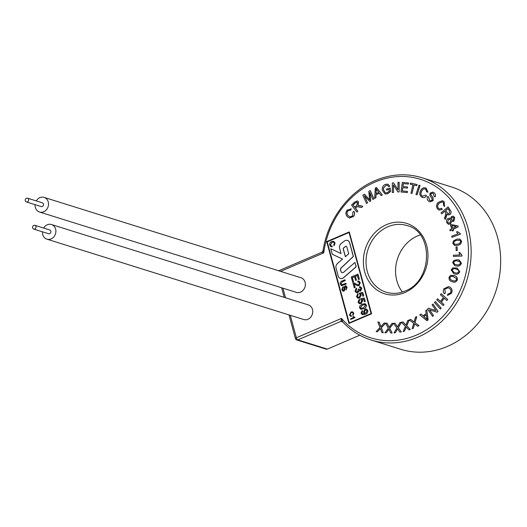 <?xml version="1.0" encoding="UTF-8"?>
<svg xmlns="http://www.w3.org/2000/svg" width="527" height="527" viewBox="0 0 527 527"><rect width="100%" height="100%" fill="white"/><g stroke="black" fill="none" stroke-linecap="round" stroke-linejoin="round"><path stroke-width="0.79" d="M345.218 240.556A4.012 3.465 -72.6 0 0 344.427 241.017L341.18 243.494A4.012 3.465 -72.6 0 0 339.605 248.164L341.088 253.612L330.778 248.744L332.267 254.231L342.576 259.1L337.412 263.592A4.012 3.465 -72.6 0 0 336.035 268.105L338.189 276.023A4.012 3.465 -72.6 0 0 340.363 278.408A4.012 3.465 -72.6 0 0 343.558 277.643L356.1 266.734L354.928 262.439L343.637 272.261A2.009 1.733 107.4 0 1 340.956 271.451L340.567 270.035A2.009 1.733 107.4 0 1 341.193 267.835L353.301 256.451L349.592 242.802A4.012 3.465 -72.6 0 0 347.425 240.417A4.012 3.465 -72.6 0 0 345.218 240.556M346.338 246.32A1.001 0.863 -72.6 0 0 345.626 246.491L343.742 247.967A1.001 0.863 -72.6 0 0 343.36 249.126L345.402 256.649M346.832 246.899A1.001 0.863 -72.6 0 0 345.534 246.465L343.644 247.934A1.001 0.863 -72.6 0 0 343.261 249.1L345.33 256.708L348.703 253.777L346.832 246.899M27.43 201.854A1.963 1.7 -72.6 0 0 26.442 198.238A1.963 1.7 -72.6 0 0 27.43 201.854M26.35 201.92L41.211 206.571A1.963 1.7 -72.6 0 0 42.391 202.823L27.523 198.172M34.808 229.008A1.963 1.7 -72.6 0 0 33.82 225.385A1.963 1.7 -72.6 0 0 34.808 229.008M33.728 229.074L48.589 233.724A1.963 1.7 -72.6 0 0 49.762 229.97L34.901 225.319M42.483 231.814A7.668 6.62 -72.6 0 0 46.89 239.166A7.668 6.62 -72.6 0 0 51.093 238.909A7.668 6.62 -72.6 0 0 55.895 231.432A7.668 6.62 -72.6 0 0 51.468 224.528A7.668 6.62 -72.6 0 0 47.259 224.785A7.668 6.62 -72.6 0 0 43.655 228.059M46.89 239.166L303.743 319.527A7.668 6.62 -72.6 0 0 307.952 319.27A7.668 6.62 -72.6 0 0 312.755 311.8A7.668 6.62 -72.6 0 0 308.321 304.896L51.468 224.528M35.105 204.66A7.668 6.62 -72.6 0 0 39.512 212.019A7.668 6.62 -72.6 0 0 43.721 211.755A7.668 6.62 -72.6 0 0 48.517 204.285A7.668 6.62 -72.6 0 0 44.09 197.381A7.668 6.62 -72.6 0 0 39.881 197.638A7.668 6.62 -72.6 0 0 36.284 200.912M39.512 212.019L296.365 292.38A7.668 6.62 -72.6 0 0 300.574 292.123A7.668 6.62 -72.6 0 0 305.377 284.646A7.668 6.62 -72.6 0 0 300.95 277.742L44.09 197.381M342.761 321.984L340.89 321.398L341.509 318.413L342.636 321.753M420.236 234.956A34.901 30.131 -72.6 0 0 417.424 236.004A34.901 30.131 -72.6 0 0 402.384 292.024M371.219 340.053L400.757 349.289A85.038 73.424 -72.6 0 0 447.416 346.417A85.038 73.424 -72.6 0 0 500.65 263.54A85.038 73.424 -72.6 0 0 451.54 186.973L422.002 177.731A85.038 73.424 107.4 0 1 471.112 254.297A85.038 73.424 107.4 0 1 417.878 337.175A85.038 73.424 107.4 0 1 371.219 340.053C360.139 336.536 350.527 330.383 342.385 321.582L341.97 321.332A1.963 1.7 107.4 0 1 342.313 321.49M354.961 317.682L350.738 319.428L350.58 318.848L353.795 317.465L352.906 316.681L353.393 316.47L354.961 317.682L350.738 319.428M352.51 312.465L351.325 312.636L350.027 314.757L350.686 315.548M351.311 315.554L351.351 316.246L350.508 316.2L349.473 314.988L351.054 311.971L352.55 311.819L353.703 313.163L352.978 315.423L352.682 314.836L353.222 313.334L352.464 312.452L351.226 312.61L349.935 314.724L350.633 315.535L351.404 315.581L351.443 316.279L350.56 316.213M352.596 311.832L353.801 313.19L352.978 315.423M362.174 310.495L362.51 311.391L361.799 312.946L362.563 313.822L364.697 313.46L363.386 312.168L364.954 309.204L366.476 309.059L367.747 310.482C367.899 312.412 367.062 313.67 365.237 314.263L362.352 314.724L361.021 313.222L362.174 310.495L362.602 311.417L361.891 312.972L362.609 313.835M366.522 309.072L367.846 310.508C367.991 312.439 367.154 313.703 365.33 314.29L362.405 314.738M365.152 303.677L366.357 305.041C366.443 306.984 365.534 308.236 363.637 308.796L360.771 309.25M359.289 299.191L359.631 300.087L358.801 301.918L359.598 302.841L360.738 302.722L361.766 300.653L360.837 299.672L360.672 298.704L364.262 297.992L365.198 301.431L364.348 301.793L363.623 299.119L361.812 299.481L362.602 300.581L361.041 303.624L359.342 303.736L358.037 302.241L359.289 299.191L359.724 300.113L358.9 301.951L359.645 302.854M364.262 297.992L365.29 301.457L364.348 301.793M363.63 299.165L361.904 299.514L362.695 300.614L361.133 303.657L359.342 303.736M357.78 293.625L358.116 294.514L357.293 296.352L358.083 297.268L359.223 297.149L360.257 295.087L359.157 293.137L362.747 292.426L363.683 295.858L362.833 296.22L362.108 293.546L360.297 293.914L361.087 295.015L359.526 298.058L357.826 298.17L356.529 296.675L357.78 293.625L358.208 294.547L357.385 296.385L358.129 297.281M362.747 292.426L363.775 295.891L362.833 296.22M362.121 293.592L360.389 293.941L361.179 295.041L359.618 298.084L357.826 298.17M356.265 288.058L356.601 288.948L355.784 290.812L356.601 291.747L357.49 291.675L358.353 289.791L358.096 289.231L358.887 289L360.297 290.061L360.942 288.552L360.27 287.768L359.592 287.768L359.427 286.807L360.501 286.82L361.693 288.197L360.573 290.976L358.992 290.548L357.734 292.604L356.423 292.702L355.014 291.108L356.265 288.058L356.7 288.974L355.877 290.845L356.647 291.76M358.887 289L360.389 290.087M360.316 287.782L359.592 287.768M360.547 286.833L361.786 288.223L360.666 291.003L359.724 291.049M359.091 290.581L357.833 292.637L356.469 292.716M354.19 283.921L355.152 287.465L354.302 287.828L352.925 283.065L354.5 283.032L357.728 284.751M354.546 283.052L355.969 283.803M358.696 282.024L357.859 282.083L357.688 281.122L358.927 281.069L360.277 282.67L359.058 285.68L357.458 285.713M358.973 281.082L360.277 282.67M357.958 274.132L359.348 279.238L358.492 279.534L357.378 275.45L355.35 276.326L356.476 280.16L355.62 280.456L354.585 276.649L352.299 277.63L353.551 281.932L352.695 282.228L351.259 276.938L357.958 274.132M357.398 275.516L355.442 276.352M354.605 276.715L352.392 277.663M349.045 232.499L327.227 241.86L349.243 322.906M333.505 242.11L332.023 242.315L330.416 244.943L331.239 245.925M332.03 245.938L332.076 246.801L331.035 246.735L329.75 245.239C329.421 243.461 330.073 242.209 331.707 241.498L333.565 241.307L335.001 242.973L334.098 245.773L333.729 245.048L334.395 243.184L333.459 242.091L331.924 242.288L330.324 244.91L331.193 245.911L332.129 245.964L332.175 246.827L331.088 246.755M333.611 241.326L335.093 243L334.098 245.773M345.883 283.309L346.101 284.099L341.483 285.647L340.33 284.185C339.981 282.63 340.534 281.583 341.983 281.049L344.928 279.784L345.145 280.575L342.227 281.826L340.969 283.842L341.661 284.804L345.883 283.309L346.193 284.132L341.536 285.66M344.928 279.784L345.238 280.608L342.326 281.859L341.068 283.869L341.707 284.817M343.024 286.543L343.242 287.34L342.405 289.395L343.65 290.291L344.177 289.402L344.217 287.202L345.093 285.897L345.956 285.851L347.029 287.248L346.081 289.975L346.443 287.531L345.356 286.668L344.875 289.567L343.9 291.069L342.972 291.121L341.825 289.685L343.024 286.543L343.334 287.367L342.504 289.428L343.742 290.324M346.002 285.865L347.122 287.274L346.081 289.975M345.844 286.655L345.053 287.096L344.968 289.593L343.993 291.102L343.018 291.135M340.409 278.421A4.012 3.465 -72.6 0 0 340.455 278.44A4.012 3.465 -72.6 0 0 343.65 277.676L356.193 266.767L354.928 262.439M341.081 253.592L330.778 248.744M342.089 272.657A2.009 1.733 107.4 0 1 341.048 271.484L340.659 270.068A2.009 1.733 107.4 0 1 341.292 267.868L353.4 256.478L349.691 242.828A4.012 3.465 -72.6 0 0 347.517 240.444A4.012 3.465 -72.6 0 0 347.471 240.431M379.19 322.195L380.843 326.654L384.15 323.005L385.573 323.249L381.344 327.708L383.274 332.754L381.864 332.511L380.408 328.525L377.431 331.799L376.133 331.575L379.974 327.544L377.826 321.971L379.288 322.228L380.942 326.681M380.501 328.558L377.431 331.799M386.989 323.163L389.091 327.326L392.029 323.328L393.478 323.4L389.697 328.314L392.134 333.018L390.698 332.945L388.84 329.223L386.192 332.827L384.881 332.754L388.313 328.314L385.599 323.123L387.088 323.196L389.189 327.353M388.939 329.25L386.192 332.827M394.881 323.176L397.536 326.892L399.96 322.484L401.416 322.333L398.267 327.774L401.337 331.97L399.894 332.122L397.536 328.789L395.349 332.774L394.025 332.912L396.884 327.992L393.478 323.367L394.973 323.203L397.635 326.918M397.628 328.822L395.349 332.774M402.806 321.878L405.909 325.106L407.806 320.423L409.235 320.067L406.745 325.87L410.322 329.5L408.899 329.856L406.139 326.957L404.426 331.213L403.122 331.536L405.388 326.279L401.429 322.28L402.898 321.905L406.007 325.133M406.231 326.99L404.426 331.213M410.605 319.375L414.09 322.05L415.414 317.201L416.798 316.648L415.012 322.682L419.011 325.679L417.641 326.226L414.538 323.822L413.339 328.249L412.081 328.743L413.708 323.275L409.275 319.981L410.698 319.408L414.182 322.076M414.637 323.855L413.339 328.249M426.784 309.863L428.115 319.968L426.956 320.699L419.775 314.856L420.902 314.052L423.023 315.857L426.152 313.631L425.73 310.614L426.784 309.863L428.023 319.942L426.956 320.699M420.902 314.052L423.056 315.838M433.023 304.099L438.069 311.378L437.14 312.234L429.452 309.81L433.51 315.554L432.641 316.358L427.496 309.053L428.431 308.19L436.02 310.587L432.054 304.869L433.023 304.099M429.551 309.843L433.51 315.554M435.368 301.602L441.185 308.117L440.348 309.066L434.439 302.518L435.368 301.602M437.463 298.763L440.493 301.47L443.438 297.439L440.401 294.725L441.244 293.73L447.68 299.474L446.837 300.476L444.195 298.117L441.257 302.149L443.991 304.54L443.24 305.568L436.718 299.791L437.562 298.789L440.519 301.437M444.261 298.177L441.349 302.182M444.847 289.237L445.355 292.854L444.419 293.802C443.141 292.38 442.963 290.713 443.886 288.803L448.596 286.569L449.88 287.136C452.094 288.579 452.601 290.667 451.422 293.401L447.443 295.449L447.812 294.211L450.519 292.847C451.356 290.805 450.908 289.283 449.175 288.269L448.069 287.755L444.748 289.204L448.115 287.768M448.642 286.583L449.88 287.136M453.734 275.45L454.281 275.634C456.599 276.161 457.601 277.657 457.291 280.114C456.007 282.215 454.3 282.729 452.179 281.649M452.087 281.622C449.775 281.089 448.773 279.6 449.09 277.143L450.644 275.344L454.188 275.608C456.501 276.135 457.502 277.63 457.192 280.081C455.908 282.182 454.208 282.696 452.087 281.622L452.653 281.813M457.146 268.012L459.735 271.78C458.668 274.007 457.014 274.732 454.788 273.961L453.813 273.704M459.287 260.035L461.415 263.19C460.585 265.529 459.004 266.471 456.678 266.023L454.801 265.694M462.014 256.056L453.385 256.392L453.431 255.213L460.084 254.93L458.918 252.631L459.926 252.585L462.041 255.299L462.014 256.056L453.385 256.392M457.113 246.853L457.265 250.444L456.217 250.595L455.974 246.979L457.113 246.853M459.873 239.027L461.573 241.168C461.342 243.626 460.018 245.015 457.614 245.325L454.505 245.45M460.367 234.186L451.949 237.328L451.692 236.208L458.174 233.738L456.435 231.966L457.416 231.59L460.203 233.468L460.367 234.186L451.949 237.328M457.871 225.885L458.266 226.781L453.101 229.429L453.497 230.602L452.509 231.037L452.107 229.864L450.196 230.839L449.834 229.772L451.738 228.79L450.453 225.029L451.356 224.568L457.871 225.885L458.174 226.755L453.003 229.403L453.404 230.576L452.509 231.037M452.126 229.93L450.196 230.839M449.709 218.145L450.545 218.665M453.292 216.189L454.702 217.519L453.859 221.248L452.423 221.498M451.751 221.077L450.539 223.935L448.424 224.271M448.095 206.874L450.203 210.187C451.323 211.65 451.244 213.086 449.966 214.489L448.022 214.976L446.712 214.015L445.229 219.463L444.445 218.224L445.282 215.978L445.849 212.928L445.539 212.348L444.808 211.202L441.679 213.863L441.046 212.875L448.095 206.874L450.295 210.22C451.415 211.683 451.336 213.112 450.065 214.515L448.075 214.99M446.81 214.041L446.422 216.557L445.229 219.463M444.854 211.274L441.679 213.863M442.272 201.808L439.063 203.29C437.509 204.937 437.291 206.61 438.398 208.303L439.334 208.949M441.593 208.33L442.16 209.417L439.09 210.108L437.667 209.153C436.013 206.973 436.178 204.72 438.168 202.388L442.436 200.688L444.083 201.769L444.584 206.38L443.635 205.767L443.365 202.559L442.225 201.788L438.965 203.257C437.417 204.911 437.193 206.584 438.306 208.277L439.287 208.929L441.685 208.356L442.252 209.443L439.136 210.121M442.482 200.701L444.175 201.795L444.584 206.38M427.647 196.472L428.576 196.993L429.505 200.352L430.296 200.754L432.074 200.155L431.949 198.402L429.907 195.669L429.986 193.165L432.799 192.078L433.807 192.586C435.335 193.6 435.717 195.043 434.959 196.914L434.024 196.373L433.273 193.587L432.456 193.159L430.928 193.712L430.757 194.641L433.036 197.823L433.023 200.682L429.933 201.861L428.958 201.367C427.199 200.234 426.765 198.6 427.647 196.472L428.668 197.019L429.597 200.385L430.348 200.767M432.845 192.098L433.899 192.618C435.427 193.633 435.816 195.069 435.058 196.94L434.959 196.914M432.502 193.172L431.02 193.738L430.855 194.667L433.128 197.849L433.115 200.715L429.979 201.874M425.645 189.127C423.833 188.528 422.483 189.298 421.593 191.42C420.579 193.514 420.862 195.128 422.437 196.255L422.726 196.373M425.546 195.03L426.415 195.813C425.164 197.5 423.682 197.981 421.989 197.269C419.742 195.899 419.228 193.778 420.467 190.899C421.738 188.165 423.589 187.237 426.014 188.099L427.871 192.124L426.765 191.92L425.552 189.094C423.741 188.501 422.39 189.265 421.501 191.393C420.487 193.488 420.77 195.095 422.344 196.222L425.546 195.03L426.514 195.84C425.256 197.526 423.78 198.014 422.081 197.302M421.989 197.269L422.535 197.48M425.526 187.902L426.106 188.126L427.97 192.151L426.765 191.92M419.037 185.181L420.091 185.53L417.081 194.812L415.928 194.437L419.037 185.181M410.184 184.2L410.461 183.08L417.074 184.542L416.804 185.662L414.084 185.063L412.055 193.409L410.968 193.172L412.898 184.793L410.184 184.2L412.898 184.799M408.438 182.902L408.28 184.035L403.293 183.594L402.878 186.538L407.542 186.953L407.384 188.08L402.714 187.671L402.253 190.939L407.523 191.426L407.364 192.559L400.975 191.98L402.338 182.362L408.537 182.928L408.372 184.068L403.392 183.627L402.971 186.551M407.542 186.953L407.476 188.113L402.812 187.698L402.345 190.952M393.504 185.036L393.524 192.467L392.345 192.539L392.319 182.941L393.577 182.856L397.99 189.806M393.478 182.823L397.99 189.924L397.964 182.382L399.143 182.309L399.176 191.907L397.918 191.993L393.412 184.891L393.524 192.467M389.124 189.496L386.64 190.082L386.495 188.989L390.164 188.086L390.619 191.558L387.319 193.916L384.914 193.89M387.977 184.246L389.776 186.156L388.814 186.723L387.431 185.3L386.014 185.3L383.603 187.902L383.524 189.865L385.349 192.777M387.477 185.313L386.107 185.326M379.394 193.297L376.041 194.746L375.896 197.836L374.651 198.304L375.329 188.027L376.489 187.52L382.279 195.003L381.047 195.53L379.354 193.244L375.949 194.72L375.797 197.809L374.651 198.304M376.489 187.52L382.371 195.03L381.047 195.53M364.513 195.939L367.576 202.875L366.496 203.468L362.833 195.161L364.46 194.226L369.789 199.95M364.361 194.193L369.697 199.924L368.808 191.393L370.27 190.563L373.939 198.87L372.866 199.456L369.789 192.507L370.725 200.892L369.802 201.472L364.361 195.774L367.576 202.875M369.908 192.77L370.725 200.892M362.78 206.32L361.753 207.44L357.049 206.656L356.522 207.104L355.488 208.112L357.826 211.255L356.838 212.091L351.581 205.016L354.566 202.111L357.299 200.906L358.4 201.709L357.932 205.477L360.178 205.53L362.78 206.32L361.66 207.407L359.671 206.801L356.95 206.63L356.43 207.078L355.396 208.086L357.728 211.228L356.838 212.091M357.346 200.919L358.492 201.742L358.09 205.431M353.834 211.287C354.816 213.007 354.691 214.72 353.459 216.419L349.467 218.026L347.438 216.788C345.56 214.838 345.435 212.625 347.069 210.154L351.199 208.949L350.626 210.115L347.754 210.859C346.582 212.724 346.74 214.351 348.242 215.754L349.954 216.86L352.695 215.82L352.846 212.085L353.927 211.32C354.915 213.04 354.79 214.746 353.558 216.452L349.513 218.04M350.765 208.771L351.298 208.982L350.718 210.141L347.853 210.892C346.674 212.75 346.838 214.384 348.334 215.787L350 216.874M348.933 323.44L371.588 313.789L349.263 231.933L326.7 241.61L348.933 323.44L371.495 313.763L349.263 231.933M341.97 321.332A1.963 1.7 107.4 0 0 340.89 321.398L297.821 339.882L327.359 349.124L359.783 335.212M327.359 349.124A1.963 1.7 107.4 0 1 326.279 349.19L296.741 339.948A1.963 1.7 -72.6 0 0 297.821 339.882A1.963 0.797 66.8 0 1 296.385 337.774L341.509 318.413A83.075 71.725 -72.6 0 0 416.442 335.067A83.075 71.725 -72.6 0 0 465.446 228.652A83.075 71.725 -72.6 0 0 374.888 182.125A83.075 71.725 -72.6 0 0 323.71 252.888L322.109 252.255M323.308 250.641L323.71 252.888L280.614 271.379M377.339 331.773L376.133 331.575M385.481 323.222L381.252 327.682L383.274 332.754M383.182 332.728L381.864 332.511M386.1 332.794L384.881 332.754M393.379 323.374L389.605 328.281L392.134 333.018M392.035 332.985L390.698 332.945M395.257 332.748L394.025 332.912M401.317 322.3L398.175 327.741L401.337 331.97M401.238 331.938L399.894 332.122M404.334 331.18L403.122 331.536M409.143 320.034L406.653 325.838L410.322 329.5M410.223 329.467L408.899 329.856M413.247 328.216L412.081 328.743M416.705 316.615L414.92 322.656L419.011 325.679M418.919 325.646L417.641 326.226M426.31 314.698L423.774 316.503L427.074 319.461L426.31 314.698M426.323 314.79L423.866 316.536L427.173 319.494M428.431 308.19L436.02 310.587M433.418 315.528L432.542 316.332M432.93 304.066L438.069 311.378M437.977 311.345L437.041 312.208M435.269 301.576L441.185 308.117M441.092 308.091L440.256 309.033M441.257 302.149L443.991 304.54M443.892 304.507L443.148 305.535M441.152 293.697L447.68 299.474M447.581 299.448L446.837 300.476M444.748 289.204L445.355 292.854M449.788 287.11C451.995 288.552 452.509 290.64 451.323 293.374L451.422 293.401M451.323 293.374L447.443 295.449M445.262 292.821L444.419 293.802M453.78 275.469L454.281 275.634M453.78 276.767C452.271 275.885 450.974 276.108 449.887 277.433C449.906 279.158 450.776 280.166 452.495 280.456C454.01 281.346 455.315 281.115 456.389 279.778L456.257 278.328L453.24 276.583M453.879 276.8C452.364 275.917 451.066 276.141 449.986 277.465C450.005 279.185 450.868 280.193 452.588 280.489L453.036 280.641M452.588 280.489L453.082 280.654M452.601 267.966L457.1 267.999L459.643 271.748C458.576 273.974 456.922 274.705 454.689 273.928L453.767 273.691L451.231 269.936L452.601 267.966M455.881 268.948C454.281 268.283 453.003 268.671 452.061 270.114L454.004 272.485L454.979 272.736C456.586 273.408 457.864 273.012 458.806 271.557L458.523 270.147L455.98 268.981C454.373 268.315 453.101 268.704 452.153 270.147L454.05 272.499M456.876 269.211L455.98 268.981M453.826 260.41L457.396 259.706L459.241 260.022L461.316 263.157C460.486 265.503 458.912 266.445 456.58 265.99L454.755 265.68L452.667 262.538L453.826 260.41M457.238 260.918C455.552 260.49 454.314 261.049 453.516 262.598L454.893 264.475L456.738 264.778C458.431 265.213 459.669 264.646 460.46 263.085L460.025 261.735L457.337 260.951C455.651 260.516 454.412 261.076 453.615 262.63L454.939 264.488M459.096 261.234L457.337 260.951M459.926 252.585L462.041 255.299M461.948 255.266L461.916 256.023M457.021 246.827L457.265 250.444M457.172 250.411L456.125 250.569M453.418 240.944L456.757 239.146L459.827 239.014L461.474 241.135C461.244 243.599 459.926 244.983 457.522 245.299L454.458 245.437L452.805 243.303L453.418 240.944M459.847 240.22L456.902 240.338C455.137 240.47 454.057 241.386 453.661 243.092L454.702 244.33L457.377 244.106C459.149 243.981 460.229 243.059 460.611 241.34L459.623 240.134M459.939 240.246L456.995 240.365C455.229 240.496 454.155 241.419 453.76 243.118L454.748 244.344M457.416 231.59L460.203 233.468M459.735 233.356L460.269 234.159M451.711 225.615L452.64 228.329L456.23 226.491L451.711 225.615L452.713 228.296M456.217 226.498L451.804 225.642M447.871 218.494L449.656 218.125L450.552 218.745L451.514 216.465L453.246 216.175L454.61 217.493L453.767 221.215L452.377 221.485L451.659 221.044L450.44 223.909L448.378 224.258L446.837 222.769C446.112 221.096 446.455 219.673 447.871 218.494M452.041 217.473L451.461 219.647L452.225 220.365L453.273 220.181L453.846 218.02L453.082 217.308L452.041 217.473L451.553 219.68L452.271 220.378M448.365 219.528L447.614 222.262L448.563 223.145L449.939 222.888L450.684 220.141L449.748 219.278L448.365 219.528L447.706 222.295L448.609 223.158M453.128 217.328L452.133 217.499M449.794 219.291L448.457 219.561M445.611 210.51L448.128 213.771L449.32 213.468L449.445 210.892L447.943 208.527L445.611 210.51L448.174 213.784M447.99 208.6L445.71 210.543M425.552 189.094L425.124 188.923M425.572 187.915L426.106 188.126M418.939 185.155L420.091 185.53M419.999 185.497L416.982 194.786M416.982 184.509L416.712 185.629L413.985 185.03L412.055 193.409M411.962 193.383L410.869 193.139M407.43 191.4L407.364 192.559M407.266 192.533L400.975 191.98M393.432 192.434L392.345 192.539M399.051 182.276L399.176 191.907M399.077 191.881L397.918 191.993M386.014 185.3L383.504 187.875L383.432 189.839L385.303 192.763L387.016 192.79L389.348 191.189L389.117 189.443L386.64 190.082M390.066 188.06L390.52 191.532L387.226 193.89L384.868 193.87L382.292 190.207C382.003 187.131 383.195 185.142 385.869 184.239L387.931 184.233L389.776 186.156M389.684 186.123L388.715 186.69M375.995 193.62L378.755 192.427L376.14 188.719L375.995 193.62M376.173 190.616L376.094 193.58M376.238 188.752L376.265 190.649M367.484 202.849L366.496 203.468M370.626 200.866L369.71 201.446M370.178 190.53L373.939 198.87M373.847 198.837L372.866 199.456M354.79 207.269L356.707 205.405L357.484 202.605L356.891 202.164L355.185 202.855L353.05 204.931L354.79 207.269M353.05 204.931L354.836 207.23M356.937 202.177L355.277 202.888L353.143 204.957M350.251 209.97L350.718 210.141M327.129 241.827L349.17 322.939L371.067 313.539L349.026 232.433L327.227 241.86M345.791 286.635L345.455 286.701M343.11 290.318L343.65 290.291M352.299 277.63L353.551 281.932M353.459 281.899L352.695 282.228M355.35 276.326L356.476 280.16M356.384 280.127L355.62 280.456M357.866 274.106L359.348 279.238M359.249 279.205L358.492 279.534M360.185 282.643L358.966 285.654L357.411 285.693L354.091 283.895L355.152 287.465M355.877 283.77L357.681 284.738L358.709 284.725L359.421 282.946L358.65 282.011L357.859 282.083M355.053 287.432L354.21 287.795M359.684 290.12L360.297 290.061M359.77 305.996L362.286 304.125L365.106 303.664L366.265 305.014C366.351 306.951 365.442 308.203 363.544 308.769L360.725 309.23L359.572 307.88L359.77 305.996M362.536 305.054L360.336 307.557L361.074 308.328L363.294 307.84L365.501 305.331L364.783 304.56L362.536 305.054L360.428 307.584L361.127 308.341M364.875 304.593L362.635 305.087M365.982 312.906L367.023 310.95L366.206 310.047L365.158 310.146L364.223 312.122L365 313.012L365.982 312.906M364.223 312.122L365.046 313.025M366.252 310.067L365.257 310.179L364.315 312.155M353.393 316.47L354.862 317.307M354.5 317.228L354.869 317.656M386.443 224.654A36.87 31.831 107.4 0 1 426.633 245.305A36.87 31.831 107.4 0 1 404.881 292.531A36.87 31.831 107.4 0 1 364.697 271.879A36.87 31.831 107.4 0 1 386.443 224.654M407.035 225.582A34.901 30.131 -72.6 0 0 387.879 226.762A34.901 30.131 -72.6 0 0 366.034 260.773A34.901 30.131 -72.6 0 0 386.192 292.202C392.378 294.086 398.662 293.691 405.059 291.023C432.786 281.108 433.84 231.728 407.035 225.582M282.907 288.17L285.509 297.755M290.278 315.317L296.385 337.774A1.963 0.593 -15.2 0 0 295.43 338.584A1.963 1.963 0 0 0 296.741 339.948M279.033 270.74A1.963 0.797 66.8 0 0 278.75 270.746A1.963 0.797 66.8 0 0 278.691 270.779A1.963 1.963 0 0 1 278.75 270.746L321.938 252.216L323.018 250.826C327.616 219.937 348.545 191.657 375.059 180.609C390.83 173.996 406.475 173.034 422.002 177.731M281.622 287.768L284.231 297.353M289 314.915L295.43 338.584"/></g></svg>
